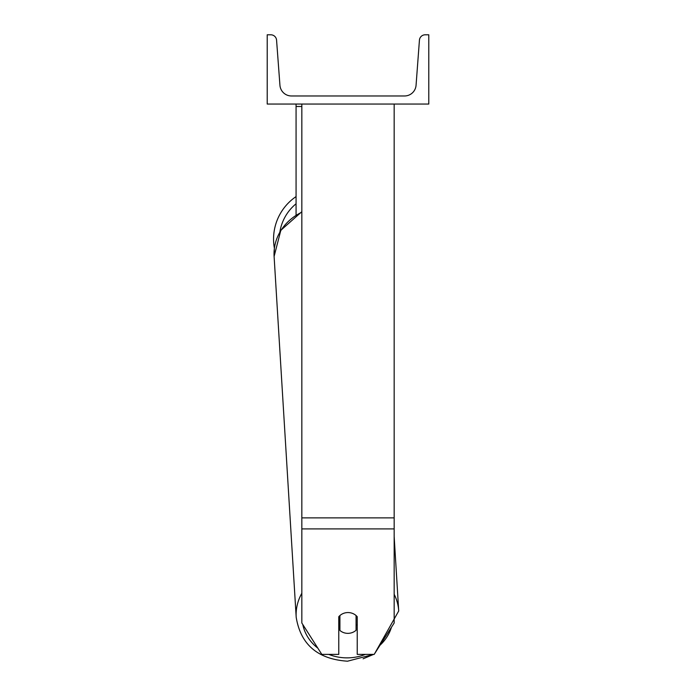 <?xml version="1.0" encoding="UTF-8"?>
<svg xmlns="http://www.w3.org/2000/svg" width="696" height="696" viewBox="0 0 696 696"><rect width="100%" height="100%" fill="white"/><g stroke="black" fill="none" stroke-linecap="round" stroke-linejoin="round"><path stroke-width="1.04" d="M394.162 528.899L301.838 528.899L301.838 623.016L321.822 654.397L338.769 654.397L338.769 616.743A11.545 10.457 0 0 1 348 612.558A11.545 10.457 0 0 1 357.231 616.743L357.231 654.397L374.178 654.397L394.162 623.016L394.162 104.043M301.838 528.899L301.838 104.043M301.838 106.488L296.07 106.488L296.07 214.925M296.07 104.043L296.07 106.488M301.838 593.262A51.356 46.528 176.5 0 0 296.191 617.256L274.102 256.45L274.381 248.228A51.356 51.356 0 0 1 296.07 196.585A51.356 51.356 0 0 0 273.563 239.076M428.788 104.043L267.212 104.043L267.212 34.8L270.814 34.8A5.768 5.768 0 0 1 276.564 40.142L279.94 85.286A11.545 11.545 0 0 0 291.45 95.97L404.55 95.97A11.545 11.545 0 0 0 416.06 85.286L419.436 40.142A5.768 5.768 0 0 1 425.186 34.8L428.788 34.8L428.788 104.043M338.769 625.191A11.545 10.457 176.5 0 0 339.648 626.061L339.918 630.445A11.545 10.457 176.5 0 0 347.991 633.351A11.545 10.457 176.5 0 0 356.065 630.272L356.065 615.534M339.918 630.445L339.918 615.551M356.065 625.634A11.545 10.457 176.5 0 0 357.231 624.321M339.648 626.061L339.648 615.795M394.162 517.885L301.838 517.885M296.07 203.78A45.588 45.588 0 0 0 279.905 231.855M365.391 654.397A45.588 41.299 -3.5 0 1 347.608 657.868A45.588 41.299 -3.5 0 1 328.808 654.397M317.872 648.185A45.588 41.299 -3.5 0 1 302.777 624.503M301.838 211.68L280.836 230.298L274.102 256.45A51.356 46.528 -3.5 0 1 301.838 212.193M391.483 627.218A45.588 41.299 -3.5 0 1 379.99 645.262M394.162 536.616L398.712 610.975L374.509 653.875L398.712 610.975A51.356 46.528 176.5 0 0 394.162 594.288M347.522 661.2C317.75 659.199 300.637 644.548 296.191 617.256C300.637 644.548 317.75 659.199 347.522 661.2L373.587 654.397L363.103 658.808"/></g></svg>
